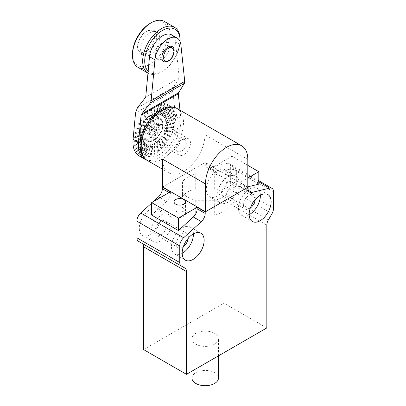 <?xml version="1.0" encoding="UTF-8"?>
<svg xmlns="http://www.w3.org/2000/svg" width="406" height="406" viewBox="0 0 406 406"><rect width="100%" height="100%" fill="white"/><g stroke="black" fill="none" stroke-linecap="round" stroke-linejoin="round"><path stroke-width="0.3" stroke-dasharray="2.03 1.52" d="M247.812 187.318L204.944 162.567L204.944 134.721A29.932 17.28 -60 0 1 191.881 164.846A29.932 17.28 -60 0 1 168.815 172.865A29.932 17.28 -60 0 1 162.613 159.162M247.812 165.349L232.004 156.224L213.251 167.054L205.213 162.41L162.613 187.009L204.944 162.567M166.364 129.154A9.475 5.471 -60 0 1 162.227 138.69A9.475 5.471 -60 0 1 154.93 141.227A9.475 5.471 -60 0 1 152.966 136.888A9.475 5.471 -60 0 1 157.102 127.357A9.475 5.471 -60 0 1 164.405 124.82A9.475 5.471 -60 0 1 166.364 129.154M177.082 150.809A9.475 5.471 -60 0 1 181.218 141.278A9.475 5.471 -60 0 1 188.516 138.74A9.475 5.471 -60 0 1 190.475 143.074A9.475 5.471 -60 0 1 186.344 152.61A9.475 5.471 -60 0 1 179.041 155.148A9.475 5.471 -60 0 1 177.082 150.809M153.092 201.787L151.631 203.117M151.631 215.084L166.516 201.518L160.035 197.778M247.812 187.009L240.042 182.522L247.812 178.036M234.683 170.144A5.684 3.284 180 0 1 236.348 172.464A5.684 3.284 180 0 1 232.841 175.499A5.684 3.284 180 0 1 226.644 174.788A5.684 3.284 180 0 1 224.98 172.464A5.684 3.284 180 0 1 228.492 169.434A5.684 3.284 180 0 1 234.683 170.144M214.688 174.037A24.629 14.22 180 0 1 227.949 181.69L227.949 192.632A24.629 14.22 180 0 1 214.688 200.285L195.743 200.285A24.629 14.22 180 0 1 187.8 197.214A24.629 14.22 180 0 1 182.477 192.632L182.477 181.69A24.629 14.22 180 0 1 195.743 174.037L214.688 174.037L214.688 188.886L195.743 188.886L195.743 174.037M240.042 182.522L240.042 184.06A7.577 4.375 120 0 0 241.611 187.526A7.577 4.375 120 0 0 243.91 187.77L248.289 190.297M266.833 327.926L223.97 303.175L223.97 200.397A7.577 4.375 -60 0 1 225.538 195.119L229.096 188.952A7.577 4.375 120 0 0 230.664 183.669L230.664 167.064A7.577 4.375 120 0 0 229.096 163.593A7.577 4.375 120 0 0 226.797 163.354L209.08 167.658A7.577 4.375 -60 0 1 206.781 167.419A7.577 4.375 -60 0 1 205.213 163.948L205.213 162.41M209.08 167.658L217.119 172.301L232.004 168.683L258.8 184.151M247.812 186.821L243.91 187.77M214.591 333.341A13.261 7.658 180 0 1 218.474 338.751A13.261 7.658 180 0 1 205.213 346.409A13.261 7.658 180 0 1 191.952 338.751A13.261 7.658 180 0 1 200.138 331.682A13.261 7.658 180 0 1 214.591 333.341M143.592 349.581L223.97 303.175M138.461 241.281L142.019 243.336M193.423 233.881A15.535 8.968 120 0 0 190.206 227.076A15.535 8.968 120 0 0 182.441 227.842A15.535 8.968 120 0 0 172.291 241.534A15.535 8.968 120 0 0 174.671 253.983A15.535 8.968 120 0 0 182.177 253.359M260.403 195.21A15.535 8.968 120 0 0 257.186 188.404A15.535 8.968 120 0 0 249.421 189.171A15.535 8.968 120 0 0 239.271 202.863A15.535 8.968 120 0 0 241.651 215.312A15.535 8.968 120 0 0 249.157 214.688M150.291 209.283A15.535 8.968 -60 0 1 158.056 208.511A15.535 8.968 -60 0 1 160.436 220.96A15.535 8.968 -60 0 1 150.291 234.648A15.535 8.968 -60 0 1 142.521 235.419A15.535 8.968 -60 0 1 140.141 222.97A15.535 8.968 -60 0 1 150.291 209.283M217.271 195.981A15.535 8.968 -60 0 1 209.501 196.748A15.535 8.968 -60 0 1 207.121 184.299A15.535 8.968 -60 0 1 217.271 170.611A15.535 8.968 -60 0 1 225.036 169.84A15.535 8.968 -60 0 1 227.416 182.289A15.535 8.968 -60 0 1 217.271 195.981M170.383 191.799L170.383 193.337A7.577 4.375 -60 0 1 166.516 201.518M217.119 172.301A7.577 4.375 -60 0 1 214.82 172.058A7.577 4.375 -60 0 1 213.251 168.591L213.251 167.054M232.004 156.224L232.004 168.683M183.781 211.912A5.684 3.284 0 0 0 177.584 211.201A5.684 3.284 0 0 0 174.078 214.231A5.684 3.284 0 0 0 175.742 216.55A5.684 3.284 0 0 0 181.934 217.261A5.684 3.284 0 0 0 185.446 214.231A5.684 3.284 0 0 0 183.781 211.912M234.683 182.522A5.684 3.284 0 0 0 228.492 181.812A5.684 3.284 0 0 0 224.98 184.842A5.684 3.284 0 0 0 226.644 187.161A5.684 3.284 0 0 0 232.841 187.871A5.684 3.284 0 0 0 236.348 184.842A5.684 3.284 0 0 0 234.683 182.522M227.949 192.632L227.949 181.69M227.949 196.545A24.629 14.22 0 0 0 214.688 188.886M195.743 188.886A24.629 14.22 0 0 0 182.477 196.545L182.477 181.69M182.477 196.545L182.477 192.632M182.477 207.481A24.629 14.22 0 0 0 187.8 212.064A24.629 14.22 0 0 0 195.743 215.134L195.743 200.285M195.743 215.134L214.688 215.134L214.688 200.285M214.688 215.134A24.629 14.22 0 0 0 227.949 207.481M183.319 246.752A8.338 4.811 -60 0 1 182.441 247.335A8.338 4.811 -60 0 1 178.27 247.746A8.338 4.811 -60 0 1 176.996 241.068A8.338 4.811 -60 0 1 182.441 233.719A8.338 4.811 -60 0 1 186.608 233.308A8.338 4.811 -60 0 1 188.267 238.18M250.299 208.08A8.338 4.811 -60 0 1 249.421 208.664A8.338 4.811 -60 0 1 245.254 209.075A8.338 4.811 -60 0 1 243.976 202.396A8.338 4.811 -60 0 1 249.421 195.053A8.338 4.811 -60 0 1 253.588 194.636A8.338 4.811 -60 0 1 255.247 199.508M161.004 240.839A15.535 8.968 -60 0 1 153.24 241.606A15.535 8.968 -60 0 1 150.859 229.157A15.535 8.968 -60 0 1 161.004 215.469A15.535 8.968 -60 0 1 168.774 214.698A15.535 8.968 -60 0 1 171.154 227.147A15.535 8.968 -60 0 1 161.004 240.839M227.984 176.798A15.535 8.968 -60 0 1 235.754 176.026A15.535 8.968 -60 0 1 238.134 188.475A15.535 8.968 -60 0 1 227.984 202.168A15.535 8.968 -60 0 1 220.219 202.934A15.535 8.968 -60 0 1 217.839 190.485A15.535 8.968 -60 0 1 227.984 176.798M161.004 234.957A8.338 4.811 120 0 0 166.45 227.614A8.338 4.811 120 0 0 165.176 220.935A8.338 4.811 120 0 0 161.004 221.346A8.338 4.811 120 0 0 155.559 228.69A8.338 4.811 120 0 0 156.838 235.373A8.338 4.811 120 0 0 161.004 234.957M227.984 182.675A8.338 4.811 120 0 0 222.539 190.023A8.338 4.811 120 0 0 223.818 196.702A8.338 4.811 120 0 0 227.984 196.286A8.338 4.811 120 0 0 233.43 188.942A8.338 4.811 120 0 0 232.156 182.264A8.338 4.811 120 0 0 227.984 182.675M191.952 378.042A13.261 7.658 180 0 1 200.138 370.972A13.261 7.658 180 0 1 214.591 372.632A13.261 7.658 180 0 1 218.474 378.042M179.98 110.183L180.802 118.039A30.085 17.367 -60 0 1 180.939 120.739A30.085 17.367 -60 0 1 168.921 149.794A30.085 17.367 -60 0 1 146.449 159.898M141.075 115.213L178.27 93.822M154.107 136.228A7.861 4.537 120 0 0 155.737 139.826A7.861 4.537 120 0 0 161.791 137.72A7.861 4.537 120 0 0 165.222 129.813A7.861 4.537 120 0 0 163.598 126.215A7.861 4.537 120 0 0 157.538 128.321A7.861 4.537 120 0 0 154.107 136.228M139.182 155.929A30.085 17.367 120 0 0 162.364 147.87A30.085 17.367 120 0 0 175.493 117.598A30.085 17.367 120 0 0 175.356 114.898L172.9 91.431L173.636 86.98L179.239 77.85L175.458 41.722A18.473 10.668 120 0 0 171.718 34.921M159.781 126.672A7.861 4.537 120 0 0 158.152 123.074A7.861 4.537 120 0 0 152.093 125.18A7.861 4.537 120 0 0 148.662 133.087A7.861 4.537 120 0 0 150.291 136.685A7.861 4.537 120 0 0 156.351 134.579A7.861 4.537 120 0 0 159.781 126.672M157.432 151.311L155.894 142.136L156.564 141.613L158.101 150.788L157.432 151.311L158.259 151.372L156.787 142.577L157.097 142.333L156.564 141.613M160.883 148.317L157.858 140.466L158.497 139.826L161.522 147.682L160.883 148.317L161.674 148.378L158.771 140.852L159.071 140.552L158.497 139.826M164.136 144.769L159.71 138.476L160.299 137.741L164.724 144.034L164.136 144.769L164.882 144.835L160.639 138.801L160.913 138.461L160.299 137.741M167.084 140.765L161.395 136.223L161.918 135.416L167.607 139.958L167.084 140.765L167.79 140.846L162.334 136.492L162.578 136.117L161.918 135.416M169.642 136.431L162.867 133.777L163.303 132.919L170.078 135.574L169.642 136.431L163.801 133.995L164.004 133.599L163.303 132.919M171.733 131.894L164.07 131.214L164.41 130.336L172.073 131.021L171.733 131.894L172.347 132.041L164.998 131.382L165.156 130.976L164.41 130.336M173.291 127.301L164.978 128.606L165.212 127.733L173.524 126.428L173.291 127.301L173.859 127.489L165.892 128.738L165.998 128.337L165.212 127.733M174.27 122.785L165.557 126.043L165.673 125.2L174.387 121.942L174.27 122.785L174.803 123.018L166.45 126.139L166.501 125.748L165.673 125.2M174.636 118.486L165.79 123.591L165.79 122.805L174.636 117.699L174.636 118.486L175.138 118.77L166.653 123.668L166.653 123.302L165.79 122.805M174.387 114.528L165.673 121.333L165.557 120.628L174.27 113.822L174.854 114.873L166.501 121.399L165.557 120.628M173.524 111.041L165.212 119.334L164.978 118.73L173.291 110.437L173.971 111.442L165.998 119.394L164.978 118.73M172.073 108.128L164.41 117.659L164.07 117.172L171.733 107.641L172.504 108.585L165.156 117.725L164.07 117.172M170.078 105.87L163.303 116.349L162.867 115.999L169.642 105.519L170.505 106.387L164.004 116.431L162.867 115.999M167.607 104.347L161.918 115.456L161.395 115.248L167.084 104.139L168.028 104.91L162.578 115.563L161.395 115.248M164.724 103.596L160.299 114.994L159.71 114.944L164.136 103.545L164.724 103.596L165.156 104.21L160.913 115.142L159.71 114.944M161.522 103.647L158.497 114.989L157.858 115.091L160.883 103.743L161.522 103.647L161.969 104.296L159.071 115.177L157.858 115.091M158.101 104.489L156.564 115.436L155.894 115.69L157.432 104.743L158.101 104.489L158.573 105.174L157.097 115.669L155.894 115.69M154.564 106.108L154.564 116.324L153.884 116.715L153.884 106.499L154.564 106.108L155.062 106.819L155.062 116.613L153.884 116.715M151.012 108.448L152.549 117.623L151.88 118.146L150.342 108.97L151.012 108.448L151.545 109.168L153.016 117.963L151.88 118.146M147.561 111.437L150.585 119.293L149.946 119.927L146.921 112.076L147.561 111.437L151.032 119.694L149.946 119.927M144.308 114.989L148.733 121.282L148.144 122.013L143.719 115.72L144.308 114.989L149.164 121.744L148.89 122.084L148.144 122.013M141.359 118.994L147.048 123.536L146.525 124.343L140.836 119.8L141.359 118.994L147.469 124.048L147.226 124.424L146.525 124.343M138.801 123.328L145.576 125.982L145.14 126.834L138.365 124.18L138.801 123.328L139.507 124.003L146.003 126.55L145.8 126.946L145.14 126.834M136.71 127.86L144.374 128.545L144.034 129.423L136.37 128.738L136.71 127.86L137.456 128.504L144.805 129.159L144.648 129.565L144.034 129.423M135.152 132.457L143.465 131.148L143.237 132.021L134.919 133.33L135.152 132.457L135.944 133.056L143.912 131.803L143.805 132.209L143.237 132.021M134.178 136.969L142.887 133.716L142.77 134.559L134.056 137.812L134.178 136.969L135.005 137.522L143.359 134.401L143.303 134.792L142.77 134.559M133.807 141.273L142.653 136.162L142.653 136.949L133.807 142.059L133.807 141.273L134.67 141.77L143.151 136.873L143.151 137.238L142.653 136.949M134.056 145.226L142.77 138.421L142.887 139.131L134.178 145.932L134.056 145.226L134.949 145.668L143.303 139.146L143.359 139.471L142.887 139.131M134.919 148.713L143.237 140.42L143.465 141.024L135.152 149.322L134.919 148.713L135.837 149.098L143.805 141.146L143.912 141.43L143.465 141.024M136.37 151.631L144.034 142.1L144.374 142.582L136.71 152.113L136.37 151.631L137.299 151.956L144.648 142.821L144.805 143.044L144.374 142.582M138.365 153.884L145.14 143.409L145.576 143.754L138.801 154.234L138.365 153.884L139.304 154.158L145.8 144.11L146.003 144.272L145.576 143.754M140.836 155.412L146.525 144.303L147.048 144.506L141.359 155.615L140.836 155.412L141.775 155.63L147.226 144.978L147.469 145.074L147.048 144.506M143.719 156.163L148.144 144.759L148.733 144.815L144.308 156.214L143.719 156.163L144.648 156.335L148.89 145.404L149.164 145.429L148.733 144.815M146.921 156.112L149.946 144.764L150.585 144.668L147.561 156.011L146.921 156.112L147.835 156.244L150.733 145.368L151.032 145.318L150.585 144.668M150.342 155.265L151.88 144.318L152.549 144.069L151.012 155.016L150.342 155.265L151.235 155.366L152.707 144.871L153.016 144.754L152.549 144.069M153.884 153.651L153.884 143.435L154.564 143.039L154.564 153.255L153.884 153.651L154.747 153.727L154.747 143.932L155.062 143.749L154.564 143.039M179.239 77.85L145.718 97.201M155.605 54.891A9.719 5.613 -60 0 1 159.847 45.107A9.719 5.613 -60 0 1 167.338 42.503A9.719 5.613 -60 0 1 169.353 46.954A9.719 5.613 -60 0 1 165.11 56.733A9.719 5.613 -60 0 1 157.619 59.337A9.719 5.613 -60 0 1 155.605 54.891M163.633 61.489A8.572 4.948 120 0 0 167.922 61.067A8.572 4.948 120 0 0 173.524 53.511A8.572 4.948 120 0 0 172.21 46.639M155.894 142.136L156.787 142.577M158.101 150.788L158.573 151.128L158.259 151.372M157.097 142.333L158.573 151.128M157.858 140.466L158.771 140.852M161.522 147.682L161.969 148.083L161.674 148.378M159.071 140.552L161.969 148.083M159.71 138.476L160.639 138.801M164.724 144.034L165.156 144.495L164.882 144.835M160.913 138.461L165.156 144.495M161.395 136.223L162.334 136.492M167.607 139.958L168.028 140.471L167.79 140.846M162.578 136.117L168.028 140.471M162.867 133.777L163.801 133.995M170.078 135.574L170.505 136.142L170.302 136.538M164.004 133.599L170.505 136.142M164.07 131.214L164.998 131.382M172.073 131.021L172.504 131.635L172.347 132.041M165.156 130.976L172.504 131.635M164.978 128.606L165.892 128.738M173.524 126.428L173.859 127.489M165.998 128.337L173.971 127.083M165.557 126.043L166.45 126.139M174.387 121.942L174.803 123.018M166.501 125.748L174.854 122.627M165.79 123.591L166.653 123.668M174.636 117.699L175.138 118.77M166.653 123.302L175.138 118.405M165.673 121.333L166.501 121.399M174.27 113.822L174.854 114.873M166.45 121.069L174.803 114.548M165.212 119.334L165.998 119.394M173.291 110.437L173.971 111.442M165.892 119.115L173.859 111.163M164.41 117.659L165.156 117.725M171.733 107.641L172.504 108.585M164.998 117.496L172.347 108.361M163.303 116.349L164.004 116.431M169.642 105.519L170.505 106.387M163.801 116.273L170.302 106.225M161.918 115.456L162.578 115.563M167.084 104.139L168.028 104.91M162.334 115.466L167.79 104.819M160.299 114.994L160.913 115.142M164.136 103.545L165.156 104.21M160.639 115.116L164.882 104.185M158.497 114.989L159.071 115.177M160.883 103.743L161.969 104.296M158.771 115.223L161.674 104.347M156.564 115.436L157.097 115.669M157.432 104.743L158.573 105.174M156.787 115.786L158.259 105.291M154.564 116.324L155.062 116.613M153.884 106.499L154.747 107.001L155.062 106.819M154.747 116.791L154.747 107.001M152.549 117.623L153.016 117.963M150.342 108.97L151.235 109.412L151.545 109.168M152.707 118.207L151.235 109.412M150.585 119.293L151.032 119.694M146.921 112.076L147.835 112.462L148.129 112.163M150.733 119.988L147.835 112.462M148.733 121.282L149.164 121.744M143.719 115.72L144.648 116.05L144.922 115.71M148.89 122.084L144.648 116.05M147.048 123.536L147.469 124.048M140.836 119.8L141.775 120.069L142.019 119.694M147.226 124.424L141.775 120.069M145.576 125.982L146.003 126.55M138.365 124.18L139.304 124.398L139.507 124.003M145.8 126.946L139.304 124.398M144.374 128.545L144.805 129.159M136.37 128.738L137.299 128.91L137.456 128.504M144.648 129.565L137.299 128.91M143.465 131.148L143.912 131.803M134.919 133.33L135.837 133.462L135.944 133.056M143.805 132.209L135.837 133.462M142.887 133.716L143.359 134.401M134.056 137.812L134.949 137.913L135.005 137.522M143.303 134.792L134.949 137.913M142.653 136.162L143.151 136.873M133.807 142.059L134.67 142.136L134.67 141.77M143.151 137.238L134.67 142.136M142.77 138.421L143.303 139.146M134.178 145.932L135.005 145.998L134.949 145.668M143.359 139.471L135.005 145.998M143.237 140.42L143.805 141.146M135.152 149.322L135.944 149.378L135.837 149.098M143.912 141.43L135.944 149.378M144.034 142.1L144.648 142.821M136.71 152.113L137.456 152.184L137.299 151.956M144.805 143.044L137.456 152.184M145.14 143.409L145.8 144.11M138.801 154.234L139.304 154.158M146.003 144.272L139.507 154.321M146.525 144.303L147.226 144.978M141.359 155.615L141.775 155.63M147.469 145.074L142.019 155.726M148.144 144.759L148.89 145.404M144.308 156.214L144.648 156.335M149.164 145.429L144.922 156.356M149.946 144.764L150.733 145.368M147.561 156.011L147.835 156.244M151.032 145.318L148.129 156.198M151.88 144.318L152.707 144.871M151.012 155.016L151.545 155.249L151.235 155.366M153.016 144.754L151.545 155.249M153.884 143.435L154.747 143.932M154.564 153.255L155.062 153.544L154.747 153.727M155.062 143.749L155.062 153.544M155.539 54.851A9.719 5.613 120 0 0 157.548 59.301A9.719 5.613 120 0 0 165.039 56.698A9.719 5.613 120 0 0 169.282 46.913A9.719 5.613 120 0 0 167.272 42.463A9.719 5.613 120 0 0 159.781 45.071A9.719 5.613 120 0 0 155.539 54.851M180.086 41.544A25.025 14.449 -60 0 1 162.41 71.314A25.025 14.449 -60 0 1 148.144 71.207M148.154 73.212L147.967 73.105A26.466 15.281 120 0 0 148.154 73.212A26.466 15.281 120 0 0 161.39 71.903A26.466 15.281 120 0 0 180.102 39.489M137.949 67.32A26.466 15.281 120 0 0 158.345 60.23A26.466 15.281 120 0 0 169.896 33.596A26.466 15.281 120 0 0 164.415 21.477M132.468 54.023A25.025 14.449 120 0 0 150.159 64.239A25.025 14.449 120 0 0 167.856 33.596A25.025 14.449 120 0 0 150.159 23.381M140.633 49.309A13.474 7.78 120 0 0 143.425 55.48A13.474 7.78 120 0 0 153.808 51.866A13.474 7.78 120 0 0 159.69 38.311A13.474 7.78 120 0 0 156.899 32.14A13.474 7.78 120 0 0 146.515 35.753A13.474 7.78 120 0 0 140.633 49.309M156.625 36.54A13.474 7.78 120 0 0 153.833 30.374A13.474 7.78 120 0 0 147.099 31.039A13.474 7.78 120 0 0 137.573 47.543A13.474 7.78 120 0 0 140.359 53.709A13.474 7.78 120 0 0 150.743 50.1A13.474 7.78 120 0 0 156.625 36.54M137.573 46.365A12.028 6.948 120 0 0 146.079 51.273A12.028 6.948 120 0 0 154.584 36.54A12.028 6.948 120 0 0 146.079 31.632A12.028 6.948 120 0 0 137.573 46.365L137.573 47.543M157.919 124.069A6.897 3.984 120 0 0 157.67 123.901A6.897 3.984 120 0 0 150.905 127.667A6.897 3.984 120 0 0 150.524 135.69A6.897 3.984 120 0 0 150.773 135.853A6.897 3.984 120 0 0 157.538 132.092A6.897 3.984 120 0 0 157.919 124.069M177.747 151.402A6.897 3.984 -60 0 1 178.122 143.379A6.897 3.984 -60 0 1 184.892 139.618A6.897 3.984 -60 0 1 185.141 139.786A6.897 3.984 -60 0 1 184.76 147.809A6.897 3.984 -60 0 1 177.995 151.57A6.897 3.984 -60 0 1 177.747 151.402M148.626 125.606C145.054 132.036 144.749 136.863 147.723 140.09C151.509 142.034 155.539 140.055 159.817 134.153C163.39 127.717 163.694 122.891 160.72 119.668C156.939 117.725 152.905 119.704 148.626 125.606M142.105 137.472A12.667 7.313 120 0 0 154.742 131.27A12.667 7.313 120 0 0 155.686 116.136A12.667 7.313 120 0 0 143.054 122.338A12.667 7.313 120 0 0 142.105 137.472M146.845 123.338L144.912 121.886L143.069 124.779L144.871 126.444L142.648 131.569L144.231 132.777L146.571 127.748L149.9 129.996L151.737 127.103L148.55 124.637L152.164 120.318L150.58 119.105L146.845 123.338L153.199 128.484L156.244 123.698L156.843 124.155L153.798 128.941L156.417 130.945L155.721 132.036L153.103 130.032L150.058 134.817L149.459 134.361L152.504 129.575L149.885 127.575L150.575 126.484L144.912 121.886M143.069 124.779L149.885 127.575M144.871 126.444L152.504 129.575M150.575 126.484L153.199 128.484M142.648 131.569L149.459 134.361M156.244 123.698L150.58 119.105M144.231 132.777L150.058 134.817M156.843 124.155L152.164 120.318M146.571 127.748L153.103 130.032M153.798 128.941L148.55 124.637M149.9 129.996L155.721 132.036M156.417 130.945L151.737 127.103M247.812 159.472L204.944 134.721M147.378 160.492A29.932 17.28 120 0 0 170.444 152.473A29.932 17.28 120 0 0 183.512 122.348A29.932 17.28 120 0 0 177.31 108.646M178.153 122.348A26.146 15.093 120 0 0 159.665 111.675A26.146 15.093 120 0 0 141.181 143.694A26.146 15.093 120 0 0 159.665 154.366A26.146 15.093 120 0 0 178.153 122.348M248.081 188.699L240.042 184.06M258.8 181.827L226.797 163.354M273.532 191.81L230.664 167.064M273.532 208.42L230.664 183.669M268.407 219.864L225.538 195.119M229.096 188.952L271.964 213.703M223.97 200.397L266.833 225.147M169.053 192.571L170.383 193.337M205.213 163.948L213.251 168.591M180.802 118.039L175.356 114.898M175.458 41.722L180.903 44.863M172.9 91.431L135.543 113.005M137.36 107.925L173.636 86.98M146.312 140.583A13.261 7.658 120 0 0 146.789 140.897A13.261 7.658 120 0 0 159.797 133.67A13.261 7.658 120 0 0 160.527 118.247A13.261 7.658 120 0 0 160.05 117.928A13.261 7.658 120 0 0 147.038 125.16A13.261 7.658 120 0 0 146.312 140.583M142.496 138.38A13.261 7.658 120 0 0 142.973 138.695A13.261 7.658 120 0 0 155.98 131.468A13.261 7.658 120 0 0 156.711 116.045A13.261 7.658 120 0 0 156.234 115.725A13.261 7.658 120 0 0 143.222 122.957A13.261 7.658 120 0 0 142.496 138.38M168.815 172.865L162.613 169.287M188.516 138.74L164.405 124.82M179.041 155.148L154.93 141.227M241.611 187.526L249.649 192.165M258.8 180.741L229.096 163.593M200.924 233.262L190.206 227.076M185.39 260.17L174.671 253.983M241.651 215.312L252.37 221.498M257.186 188.404L267.904 194.591M174.078 201.858L174.078 214.231M185.446 201.858L185.446 214.231M224.98 172.464L224.98 184.842M236.348 172.464L236.348 184.842M214.82 172.058L206.781 167.419M153.24 241.606L142.521 235.419M168.774 214.698L158.056 208.511M225.036 169.84L235.754 176.026M209.501 196.748L220.219 202.934M186.608 233.308L165.176 220.935M178.27 247.746L156.838 235.373M223.818 196.702L245.254 209.075M232.156 182.264L253.588 194.636M218.474 355.844L218.474 338.751M191.952 371.16L191.952 338.751M163.598 126.215L158.152 123.074M155.737 139.826L150.291 136.685M162.41 71.314L161.39 71.903M153.833 30.374L156.899 32.14M140.359 53.709L143.425 55.48M146.079 31.632L147.099 31.039M184.892 139.618L157.67 123.901M177.995 151.57L150.773 135.853M146.789 140.897C150.403 142.516 154.189 141.131 158.152 136.751C160.284 134.234 161.771 131.427 162.603 128.326L163.126 124.525L162.715 121.48L160.609 118.303L156.234 115.725C147.87 109.935 133.914 132.863 142.415 138.324L146.789 140.897"/><path stroke-width="0.61" d="M205.482 183.913A29.932 17.28 -60 0 1 218.545 153.788A29.932 17.28 -60 0 1 241.611 145.769A29.932 17.28 -60 0 1 247.812 159.472L247.812 187.318L205.482 211.754L205.482 183.913L162.613 159.162L162.613 187.009L205.482 211.754M205.213 213.449A7.577 4.375 -60 0 1 201.346 221.625L183.629 237.774A7.577 4.375 120 0 0 179.762 245.95L179.762 262.56A7.577 4.375 -60 0 0 181.33 266.026L184.887 268.082A7.577 4.375 -60 0 1 186.461 271.553L186.461 374.332L266.833 327.926L266.833 225.147A7.577 4.375 -60 0 1 268.407 219.864L271.964 213.703A7.577 4.375 -60 0 0 273.532 208.42L273.532 191.81A7.577 4.375 120 0 0 271.964 188.343A7.577 4.375 120 0 0 269.665 188.1L251.948 192.408A7.577 4.375 -60 0 1 249.649 192.165A7.577 4.375 -60 0 1 248.081 188.699L248.081 187.161L205.213 211.912L205.213 213.449L197.174 208.806L197.174 207.268L205.213 211.912M193.154 259.398A15.535 8.968 -60 0 1 185.39 260.17A15.535 8.968 -60 0 1 183.01 247.721A15.535 8.968 -60 0 1 193.154 234.029A15.535 8.968 -60 0 1 200.924 233.262A15.535 8.968 -60 0 1 203.304 245.711A15.535 8.968 -60 0 1 193.154 259.398M260.139 195.362A15.535 8.968 -60 0 1 267.904 194.591A15.535 8.968 -60 0 1 270.284 207.04A15.535 8.968 -60 0 1 260.139 220.727A15.535 8.968 -60 0 1 252.37 221.498A15.535 8.968 -60 0 1 249.989 209.049A15.535 8.968 -60 0 1 260.139 195.362M162.613 187.009L162.344 188.699A7.577 4.375 -60 0 1 158.477 196.874L153.092 201.787M151.631 203.117L140.76 213.023A7.577 4.375 120 0 0 136.893 221.204L136.893 237.809A7.577 4.375 120 0 0 138.461 241.281L181.33 266.026L138.461 241.281M201.346 221.625L193.307 216.982L178.422 230.552L151.631 215.084L151.631 202.63L178.422 218.098L197.174 207.268M193.307 216.982A7.577 4.375 120 0 0 197.174 208.806M248.081 187.161L247.812 187.009M247.812 178.036L258.8 171.692L247.812 165.349M162.344 187.161L170.383 191.799L151.631 202.63M183.781 199.534A5.684 3.284 180 0 1 185.446 201.858A5.684 3.284 180 0 1 181.934 204.888A5.684 3.284 180 0 1 175.742 204.177A5.684 3.284 180 0 1 174.078 201.858A5.684 3.284 180 0 1 177.584 198.823A5.684 3.284 180 0 1 183.781 199.534M258.8 171.692L258.8 184.151L247.812 186.821M186.461 374.332L143.592 349.581L143.592 246.802A7.577 4.375 -60 0 0 142.019 243.336L184.887 268.082L142.019 243.336M182.177 253.359A15.535 8.968 120 0 0 182.441 253.212A15.535 8.968 120 0 0 193.423 233.881M249.157 214.688A15.535 8.968 120 0 0 249.421 214.541A15.535 8.968 120 0 0 260.403 195.21M178.422 230.552L178.422 218.098M188.267 238.18A8.338 4.811 -60 0 1 183.319 246.752M255.247 199.508A8.338 4.811 -60 0 1 250.299 208.08M218.474 355.844L218.474 378.042A13.261 7.658 180 0 1 205.213 385.7A13.261 7.658 180 0 1 191.952 378.042L191.952 371.16M146.449 159.898A30.085 17.367 -60 0 1 144.622 159.076A30.085 17.367 -60 0 1 138.395 145.302A30.085 17.367 -60 0 1 138.532 142.445L141.075 115.213L141.765 113.969L150.342 102.967L184.41 83.296L184.725 81.388L151.118 100.789L150.342 102.967M178.27 93.822L179.98 110.183M151.118 100.789L154.94 59.849A18.473 10.668 -60 0 1 163.613 42.31A18.473 10.668 -60 0 1 177.158 38.062L171.718 34.921A18.473 10.668 120 0 0 158.173 39.169A18.473 10.668 120 0 0 149.499 56.708L145.718 97.201L137.36 107.925L135.543 113.005L133.087 139.299A30.085 17.367 120 0 0 132.95 142.161A30.085 17.367 120 0 0 139.182 155.929L144.622 159.076M184.41 83.296L178.66 92.669L178.33 93.786L141.146 115.253M177.158 38.062A18.473 10.668 -60 0 1 180.903 44.863L184.725 81.388M172.21 46.639A8.572 4.948 120 0 0 167.922 47.066A8.572 4.948 120 0 0 162.319 54.617A8.572 4.948 120 0 0 163.633 61.489C165.044 62.24 166.633 62.113 168.404 61.113C174.199 58.398 175.905 47.451 172.21 46.639M148.144 71.207A25.025 14.449 -60 0 1 144.719 61.098A25.025 14.449 -60 0 1 162.41 30.45A25.025 14.449 -60 0 1 180.102 40.666A25.025 14.449 -60 0 1 180.086 41.544M180.102 40.666L180.102 39.489A26.466 15.281 120 0 0 174.621 27.375A26.466 15.281 120 0 0 154.229 34.464A26.466 15.281 120 0 0 142.673 61.098A26.466 15.281 120 0 0 147.967 73.1L137.949 67.32A26.466 15.281 120 0 1 132.468 55.206L132.468 54.023A25.025 14.449 120 0 1 150.159 23.381L151.179 22.792A26.466 15.281 120 0 0 132.468 55.206M174.621 27.375L164.415 21.477A26.466 15.281 120 0 0 151.179 22.792M177.31 108.646A29.932 17.28 120 0 0 154.244 116.664A29.932 17.28 120 0 0 141.181 146.789A29.932 17.28 120 0 0 147.378 160.492C143.12 158.573 140.684 153.488 140.07 145.241C139.623 125.408 162.019 99.719 177.31 108.646L241.611 145.769M160.035 197.778L158.477 196.874M140.76 213.023L183.629 237.774M248.289 190.297L251.948 192.408M269.665 188.1L258.8 181.827M186.461 271.553L143.592 246.802M136.893 237.809L179.762 262.56M179.762 245.95L136.893 221.204M162.344 188.699L169.053 192.571M133.087 139.299L138.532 142.445M154.94 59.849L149.499 56.708M178.66 92.669L141.765 113.969M168.602 60.672C166.059 62.494 164.263 61.458 163.222 57.566C164.263 52.465 166.059 49.359 168.602 48.243C171.149 46.421 172.941 47.456 173.986 51.349C172.941 56.449 171.149 59.555 168.602 60.672M162.613 169.287L147.378 160.492M271.964 188.343L258.8 180.741"/></g></svg>
